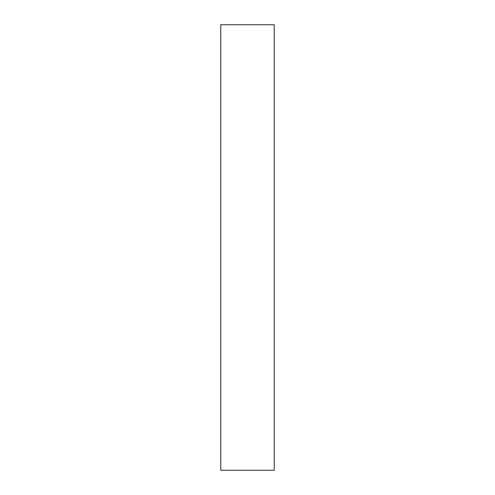 <?xml version="1.0" encoding="UTF-8"?>
<svg xmlns="http://www.w3.org/2000/svg" width="495" height="495" viewBox="0 0 495 495"><rect width="100%" height="100%" fill="white"/><g stroke="black" fill="none" stroke-linecap="round" stroke-linejoin="round"><path stroke-width="0.74" d="M274.23 247.5L274.23 470.25L220.77 470.25L220.77 24.75L274.23 24.75L274.23 247.5"/></g></svg>
